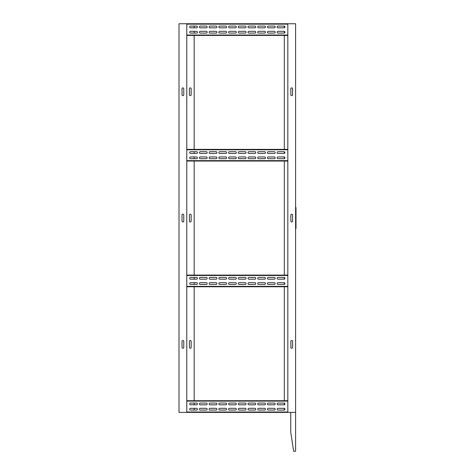 <?xml version="1.0" encoding="UTF-8"?>
<svg xmlns="http://www.w3.org/2000/svg" width="475" height="475" viewBox="0 0 475 475"><rect width="100%" height="100%" fill="white"/><g stroke="black" fill="none" stroke-linecap="round" stroke-linejoin="round"><path stroke-width="0.71" d="M290.742 432.208L290.742 412.389L295.598 412.389L179.01 412.389L179.01 23.75L295.598 23.75L295.598 451.25L293.657 451.25L290.742 432.208M236.336 409.183A0.873 0.873 0 0 1 235.458 410.056A0.873 0.873 0 0 0 236.336 409.183A0.873 0.873 0 0 0 235.458 408.304A0.873 0.873 0 0 1 236.336 409.183M246.05 409.183A0.873 0.873 0 0 1 245.177 410.056A0.873 0.873 0 0 0 246.05 409.183A0.873 0.873 0 0 0 245.177 408.304A0.873 0.873 0 0 1 246.05 409.183M246.05 403.934A0.873 0.873 0 0 1 245.177 404.807A0.873 0.873 0 0 0 246.05 403.934A0.873 0.873 0 0 0 245.177 403.061A0.873 0.873 0 0 1 246.05 403.934M236.336 403.934A0.873 0.873 0 0 1 235.458 404.807A0.873 0.873 0 0 0 236.336 403.934A0.873 0.873 0 0 0 235.458 403.061A0.873 0.873 0 0 1 236.336 403.934M275.197 409.183A0.873 0.873 0 0 1 274.324 410.056A0.873 0.873 0 0 0 275.197 409.183A0.873 0.873 0 0 0 274.324 408.304A0.873 0.873 0 0 1 275.197 409.183M284.329 410.002L284.329 408.358A0.873 0.873 0 0 0 284.038 408.304A0.873 0.873 0 0 1 284.911 409.183A0.873 0.873 0 0 1 284.038 410.056L278.017 410.056A0.873 0.873 0 0 1 277.139 409.183A0.873 0.873 0 0 1 278.017 408.304A0.873 0.873 0 0 0 277.139 409.183A0.873 0.873 0 0 0 278.017 410.056M284.329 404.759L284.329 403.109A0.873 0.873 0 0 0 284.038 403.061A0.873 0.873 0 0 1 284.911 403.934A0.873 0.873 0 0 1 284.038 404.807L278.017 404.807A0.873 0.873 0 0 1 277.139 403.934A0.873 0.873 0 0 1 278.017 403.061A0.873 0.873 0 0 0 277.139 403.934A0.873 0.873 0 0 0 278.017 404.807M275.197 403.934A0.873 0.873 0 0 1 274.324 404.807A0.873 0.873 0 0 0 275.197 403.934A0.873 0.873 0 0 0 274.324 403.061A0.873 0.873 0 0 1 275.197 403.934M265.483 409.183A0.873 0.873 0 0 1 264.605 410.056A0.873 0.873 0 0 0 265.483 409.183A0.873 0.873 0 0 0 264.605 408.304A0.873 0.873 0 0 1 265.483 409.183M265.483 403.934A0.873 0.873 0 0 1 264.605 404.807A0.873 0.873 0 0 0 265.483 403.934A0.873 0.873 0 0 0 264.605 403.061A0.873 0.873 0 0 1 265.483 403.934M255.764 409.183A0.873 0.873 0 0 1 254.891 410.056A0.873 0.873 0 0 0 255.764 409.183A0.873 0.873 0 0 0 254.891 408.304A0.873 0.873 0 0 1 255.764 409.183M255.764 403.934A0.873 0.873 0 0 1 254.891 404.807A0.873 0.873 0 0 0 255.764 403.934A0.873 0.873 0 0 0 254.891 403.061A0.873 0.873 0 0 1 255.764 403.934M226.617 409.183A0.873 0.873 0 0 1 225.744 410.056A0.873 0.873 0 0 0 226.617 409.183A0.873 0.873 0 0 0 225.744 408.304A0.873 0.873 0 0 1 226.617 409.183M226.617 403.934A0.873 0.873 0 0 1 225.744 404.807A0.873 0.873 0 0 0 226.617 403.934A0.873 0.873 0 0 0 225.744 403.061A0.873 0.873 0 0 1 226.617 403.934M216.903 409.183A0.873 0.873 0 0 1 216.03 410.056A0.873 0.873 0 0 0 216.903 409.183A0.873 0.873 0 0 0 216.03 408.304A0.873 0.873 0 0 1 216.903 409.183M216.903 403.934A0.873 0.873 0 0 1 216.03 404.807A0.873 0.873 0 0 0 216.903 403.934A0.873 0.873 0 0 0 216.03 403.061A0.873 0.873 0 0 1 216.903 403.934M207.189 409.183A0.873 0.873 0 0 1 206.31 410.056A0.873 0.873 0 0 0 207.189 409.183A0.873 0.873 0 0 0 206.31 408.304A0.873 0.873 0 0 1 207.189 409.183M207.189 403.934A0.873 0.873 0 0 1 206.31 404.807A0.873 0.873 0 0 0 207.189 403.934A0.873 0.873 0 0 0 206.31 403.061A0.873 0.873 0 0 1 207.189 403.934M197.469 409.183A0.873 0.873 0 0 1 196.597 410.056A0.873 0.873 0 0 0 197.469 409.183A0.873 0.873 0 0 0 196.597 408.304A0.873 0.873 0 0 1 197.469 409.183M197.469 403.934A0.873 0.873 0 0 1 196.597 404.807A0.873 0.873 0 0 0 197.469 403.934A0.873 0.873 0 0 0 196.597 403.061A0.873 0.873 0 0 1 197.469 403.934M236.336 283.551A0.873 0.873 0 0 1 235.458 284.43A0.873 0.873 0 0 0 236.336 283.551A0.873 0.873 0 0 0 235.458 282.678A0.873 0.873 0 0 1 236.336 283.551M246.05 283.551A0.873 0.873 0 0 1 245.177 284.43A0.873 0.873 0 0 0 246.05 283.551A0.873 0.873 0 0 0 245.177 282.678A0.873 0.873 0 0 1 246.05 283.551M246.05 278.308A0.873 0.873 0 0 1 245.177 279.181A0.873 0.873 0 0 0 246.05 278.308A0.873 0.873 0 0 0 245.177 277.43A0.873 0.873 0 0 1 246.05 278.308M236.336 278.308A0.873 0.873 0 0 1 235.458 279.181A0.873 0.873 0 0 0 236.336 278.308A0.873 0.873 0 0 0 235.458 277.43A0.873 0.873 0 0 1 236.336 278.308M275.197 283.551A0.873 0.873 0 0 1 274.324 284.43A0.873 0.873 0 0 0 275.197 283.551A0.873 0.873 0 0 0 274.324 282.678A0.873 0.873 0 0 1 275.197 283.551M284.329 284.377L284.329 282.732A0.873 0.873 0 0 0 284.038 282.678A0.873 0.873 0 0 1 284.911 283.551A0.873 0.873 0 0 1 284.038 284.43L278.017 284.43A0.873 0.873 0 0 1 277.139 283.551A0.873 0.873 0 0 1 278.017 282.678A0.873 0.873 0 0 0 277.139 283.551A0.873 0.873 0 0 0 278.017 284.43M284.911 278.308A0.873 0.873 0 0 1 284.038 279.181A0.873 0.873 0 0 0 284.329 279.134L284.329 277.483A0.873 0.873 0 0 0 284.038 277.43A0.873 0.873 0 0 1 284.911 278.308M275.197 278.308A0.873 0.873 0 0 1 274.324 279.181A0.873 0.873 0 0 0 275.197 278.308A0.873 0.873 0 0 0 274.324 277.43A0.873 0.873 0 0 1 275.197 278.308M265.483 283.551A0.873 0.873 0 0 1 264.605 284.43A0.873 0.873 0 0 0 265.483 283.551A0.873 0.873 0 0 0 264.605 282.678A0.873 0.873 0 0 1 265.483 283.551M265.483 278.308A0.873 0.873 0 0 1 264.605 279.181A0.873 0.873 0 0 0 265.483 278.308A0.873 0.873 0 0 0 264.605 277.43A0.873 0.873 0 0 1 265.483 278.308M255.764 283.551A0.873 0.873 0 0 1 254.891 284.43A0.873 0.873 0 0 0 255.764 283.551A0.873 0.873 0 0 0 254.891 282.678A0.873 0.873 0 0 1 255.764 283.551M255.764 278.308A0.873 0.873 0 0 1 254.891 279.181A0.873 0.873 0 0 0 255.764 278.308A0.873 0.873 0 0 0 254.891 277.43A0.873 0.873 0 0 1 255.764 278.308M226.617 283.551A0.873 0.873 0 0 1 225.744 284.43A0.873 0.873 0 0 0 226.617 283.551A0.873 0.873 0 0 0 225.744 282.678A0.873 0.873 0 0 1 226.617 283.551M226.617 278.308A0.873 0.873 0 0 1 225.744 279.181A0.873 0.873 0 0 0 226.617 278.308A0.873 0.873 0 0 0 225.744 277.43A0.873 0.873 0 0 1 226.617 278.308M216.903 283.551A0.873 0.873 0 0 1 216.03 284.43A0.873 0.873 0 0 0 216.903 283.551A0.873 0.873 0 0 0 216.03 282.678A0.873 0.873 0 0 1 216.903 283.551M216.903 278.308A0.873 0.873 0 0 1 216.03 279.181A0.873 0.873 0 0 0 216.903 278.308A0.873 0.873 0 0 0 216.03 277.43A0.873 0.873 0 0 1 216.903 278.308M207.189 283.551A0.873 0.873 0 0 1 206.31 284.43A0.873 0.873 0 0 0 207.189 283.551A0.873 0.873 0 0 0 206.31 282.678A0.873 0.873 0 0 1 207.189 283.551M207.189 278.308A0.873 0.873 0 0 1 206.31 279.181A0.873 0.873 0 0 0 207.189 278.308A0.873 0.873 0 0 0 206.31 277.43A0.873 0.873 0 0 1 207.189 278.308M197.469 283.551A0.873 0.873 0 0 1 196.597 284.43A0.873 0.873 0 0 0 197.469 283.551A0.873 0.873 0 0 0 196.597 282.678A0.873 0.873 0 0 1 197.469 283.551M197.469 278.308A0.873 0.873 0 0 1 196.597 279.181A0.873 0.873 0 0 0 197.469 278.308A0.873 0.873 0 0 0 196.597 277.43A0.873 0.873 0 0 1 197.469 278.308M238.278 152.582A0.873 0.873 0 0 1 239.151 151.709A0.873 0.873 0 0 0 238.278 152.582A0.873 0.873 0 0 0 239.151 153.455A0.873 0.873 0 0 1 238.278 152.582M228.564 152.582A0.873 0.873 0 0 1 229.437 151.709A0.873 0.873 0 0 0 228.564 152.582A0.873 0.873 0 0 0 229.437 153.455A0.873 0.873 0 0 1 228.564 152.582M228.564 157.831A0.873 0.873 0 0 1 229.437 156.958A0.873 0.873 0 0 0 228.564 157.831A0.873 0.873 0 0 0 229.437 158.703A0.873 0.873 0 0 1 228.564 157.831M238.278 157.831A0.873 0.873 0 0 1 239.151 156.958A0.873 0.873 0 0 0 238.278 157.831A0.873 0.873 0 0 0 239.151 158.703A0.873 0.873 0 0 1 238.278 157.831M199.411 152.582A0.873 0.873 0 0 1 200.29 151.709A0.873 0.873 0 0 0 199.411 152.582A0.873 0.873 0 0 0 200.29 153.455A0.873 0.873 0 0 1 199.411 152.582M196.597 153.455L190.57 153.455A0.873 0.873 0 0 1 189.697 152.582A0.873 0.873 0 0 1 190.57 151.709L196.597 151.709A0.873 0.873 0 0 1 197.469 152.582A0.873 0.873 0 0 1 196.597 153.455A0.873 0.873 0 0 0 197.469 152.582A0.873 0.873 0 0 0 196.597 151.709M196.597 158.703L190.57 158.703A0.873 0.873 0 0 1 189.697 157.831A0.873 0.873 0 0 1 190.57 156.958L196.597 156.958A0.873 0.873 0 0 1 197.469 157.831A0.873 0.873 0 0 1 196.597 158.703A0.873 0.873 0 0 0 197.469 157.831A0.873 0.873 0 0 0 196.597 156.958M199.411 157.831A0.873 0.873 0 0 1 200.29 156.958A0.873 0.873 0 0 0 199.411 157.831A0.873 0.873 0 0 0 200.29 158.703A0.873 0.873 0 0 1 199.411 157.831M209.131 152.582A0.873 0.873 0 0 1 210.003 151.709A0.873 0.873 0 0 0 209.131 152.582A0.873 0.873 0 0 0 210.003 153.455A0.873 0.873 0 0 1 209.131 152.582M209.131 157.831A0.873 0.873 0 0 1 210.003 156.958A0.873 0.873 0 0 0 209.131 157.831A0.873 0.873 0 0 0 210.003 158.703A0.873 0.873 0 0 1 209.131 157.831M218.844 152.582A0.873 0.873 0 0 1 219.717 151.709A0.873 0.873 0 0 0 218.844 152.582A0.873 0.873 0 0 0 219.717 153.455A0.873 0.873 0 0 1 218.844 152.582M218.844 157.831A0.873 0.873 0 0 1 219.717 156.958A0.873 0.873 0 0 0 218.844 157.831A0.873 0.873 0 0 0 219.717 158.703A0.873 0.873 0 0 1 218.844 157.831M247.992 152.582A0.873 0.873 0 0 1 248.87 151.709A0.873 0.873 0 0 0 247.992 152.582A0.873 0.873 0 0 0 248.87 153.455A0.873 0.873 0 0 1 247.992 152.582M247.992 157.831A0.873 0.873 0 0 1 248.87 156.958A0.873 0.873 0 0 0 247.992 157.831A0.873 0.873 0 0 0 248.87 158.703A0.873 0.873 0 0 1 247.992 157.831M257.711 152.582A0.873 0.873 0 0 1 258.584 151.709A0.873 0.873 0 0 0 257.711 152.582A0.873 0.873 0 0 0 258.584 153.455A0.873 0.873 0 0 1 257.711 152.582M257.711 157.831A0.873 0.873 0 0 1 258.584 156.958A0.873 0.873 0 0 0 257.711 157.831A0.873 0.873 0 0 0 258.584 158.703A0.873 0.873 0 0 1 257.711 157.831M267.425 152.582A0.873 0.873 0 0 1 268.298 151.709A0.873 0.873 0 0 0 267.425 152.582A0.873 0.873 0 0 0 268.298 153.455A0.873 0.873 0 0 1 267.425 152.582M267.425 157.831A0.873 0.873 0 0 1 268.298 156.958A0.873 0.873 0 0 0 267.425 157.831A0.873 0.873 0 0 0 268.298 158.703A0.873 0.873 0 0 1 267.425 157.831M277.139 152.582A0.873 0.873 0 0 1 278.017 151.709A0.873 0.873 0 0 0 277.139 152.582A0.873 0.873 0 0 0 278.017 153.455A0.873 0.873 0 0 1 277.139 152.582M277.139 157.831A0.873 0.873 0 0 1 278.017 156.958A0.873 0.873 0 0 0 277.139 157.831A0.873 0.873 0 0 0 278.017 158.703A0.873 0.873 0 0 1 277.139 157.831M238.278 26.956A0.873 0.873 0 0 1 239.151 26.083A0.873 0.873 0 0 0 238.278 26.956A0.873 0.873 0 0 0 239.151 27.829A0.873 0.873 0 0 1 238.278 26.956M228.564 26.956A0.873 0.873 0 0 1 229.437 26.083A0.873 0.873 0 0 0 228.564 26.956A0.873 0.873 0 0 0 229.437 27.829A0.873 0.873 0 0 1 228.564 26.956M228.564 32.205A0.873 0.873 0 0 1 229.437 31.326A0.873 0.873 0 0 0 228.564 32.205A0.873 0.873 0 0 0 229.437 33.078A0.873 0.873 0 0 1 228.564 32.205M238.278 32.205A0.873 0.873 0 0 1 239.151 31.326A0.873 0.873 0 0 0 238.278 32.205A0.873 0.873 0 0 0 239.151 33.078A0.873 0.873 0 0 1 238.278 32.205M199.411 26.956A0.873 0.873 0 0 1 200.29 26.083A0.873 0.873 0 0 0 199.411 26.956A0.873 0.873 0 0 0 200.29 27.829A0.873 0.873 0 0 1 199.411 26.956M196.597 27.829L190.57 27.829A0.873 0.873 0 0 1 189.697 26.956A0.873 0.873 0 0 1 190.57 26.083L196.597 26.083A0.873 0.873 0 0 1 197.469 26.956A0.873 0.873 0 0 1 196.597 27.829A0.873 0.873 0 0 0 197.469 26.956A0.873 0.873 0 0 0 196.597 26.083M196.597 33.078L190.57 33.078A0.873 0.873 0 0 1 189.697 32.205A0.873 0.873 0 0 1 190.57 31.326L196.597 31.326A0.873 0.873 0 0 1 197.469 32.205A0.873 0.873 0 0 1 196.597 33.078A0.873 0.873 0 0 0 197.469 32.205A0.873 0.873 0 0 0 196.597 31.326M199.411 32.205A0.873 0.873 0 0 1 200.29 31.326A0.873 0.873 0 0 0 199.411 32.205A0.873 0.873 0 0 0 200.29 33.078A0.873 0.873 0 0 1 199.411 32.205M209.131 26.956A0.873 0.873 0 0 1 210.003 26.083A0.873 0.873 0 0 0 209.131 26.956A0.873 0.873 0 0 0 210.003 27.829A0.873 0.873 0 0 1 209.131 26.956M209.131 32.205A0.873 0.873 0 0 1 210.003 31.326A0.873 0.873 0 0 0 209.131 32.205A0.873 0.873 0 0 0 210.003 33.078A0.873 0.873 0 0 1 209.131 32.205M218.844 26.956A0.873 0.873 0 0 1 219.717 26.083A0.873 0.873 0 0 0 218.844 26.956A0.873 0.873 0 0 0 219.717 27.829A0.873 0.873 0 0 1 218.844 26.956M218.844 32.205A0.873 0.873 0 0 1 219.717 31.326A0.873 0.873 0 0 0 218.844 32.205A0.873 0.873 0 0 0 219.717 33.078A0.873 0.873 0 0 1 218.844 32.205M247.992 26.956A0.873 0.873 0 0 1 248.87 26.083A0.873 0.873 0 0 0 247.992 26.956A0.873 0.873 0 0 0 248.87 27.829A0.873 0.873 0 0 1 247.992 26.956M247.992 32.205A0.873 0.873 0 0 1 248.87 31.326A0.873 0.873 0 0 0 247.992 32.205A0.873 0.873 0 0 0 248.87 33.078A0.873 0.873 0 0 1 247.992 32.205M257.711 26.956A0.873 0.873 0 0 1 258.584 26.083A0.873 0.873 0 0 0 257.711 26.956A0.873 0.873 0 0 0 258.584 27.829A0.873 0.873 0 0 1 257.711 26.956M257.711 32.205A0.873 0.873 0 0 1 258.584 31.326A0.873 0.873 0 0 0 257.711 32.205A0.873 0.873 0 0 0 258.584 33.078A0.873 0.873 0 0 1 257.711 32.205M267.425 26.956A0.873 0.873 0 0 1 268.298 26.083A0.873 0.873 0 0 0 267.425 26.956A0.873 0.873 0 0 0 268.298 27.829A0.873 0.873 0 0 1 267.425 26.956M267.425 32.205A0.873 0.873 0 0 1 268.298 31.326A0.873 0.873 0 0 0 267.425 32.205A0.873 0.873 0 0 0 268.298 33.078A0.873 0.873 0 0 1 267.425 32.205M277.139 26.956A0.873 0.873 0 0 1 278.017 26.083A0.873 0.873 0 0 0 277.139 26.956A0.873 0.873 0 0 0 278.017 27.829A0.873 0.873 0 0 1 277.139 26.956M277.139 32.205A0.873 0.873 0 0 1 278.017 31.326A0.873 0.873 0 0 0 277.139 32.205A0.873 0.873 0 0 0 278.017 33.078A0.873 0.873 0 0 1 277.139 32.205M238.278 409.183A0.873 0.873 0 0 0 239.151 410.056A0.873 0.873 0 0 1 238.278 409.183A0.873 0.873 0 0 1 239.151 408.304A0.873 0.873 0 0 0 238.278 409.183M228.564 409.183A0.873 0.873 0 0 0 229.437 410.056A0.873 0.873 0 0 1 228.564 409.183A0.873 0.873 0 0 1 229.437 408.304A0.873 0.873 0 0 0 228.564 409.183M228.564 403.934A0.873 0.873 0 0 0 229.437 404.807A0.873 0.873 0 0 1 228.564 403.934A0.873 0.873 0 0 1 229.437 403.061A0.873 0.873 0 0 0 228.564 403.934M238.278 403.934A0.873 0.873 0 0 0 239.151 404.807A0.873 0.873 0 0 1 238.278 403.934A0.873 0.873 0 0 1 239.151 403.061A0.873 0.873 0 0 0 238.278 403.934M199.411 409.183A0.873 0.873 0 0 0 200.29 410.056A0.873 0.873 0 0 1 199.411 409.183A0.873 0.873 0 0 1 200.29 408.304A0.873 0.873 0 0 0 199.411 409.183M199.411 403.934A0.873 0.873 0 0 0 200.29 404.807A0.873 0.873 0 0 1 199.411 403.934A0.873 0.873 0 0 1 200.29 403.061A0.873 0.873 0 0 0 199.411 403.934M209.131 409.183A0.873 0.873 0 0 0 210.003 410.056A0.873 0.873 0 0 1 209.131 409.183A0.873 0.873 0 0 1 210.003 408.304A0.873 0.873 0 0 0 209.131 409.183M209.131 403.934A0.873 0.873 0 0 0 210.003 404.807A0.873 0.873 0 0 1 209.131 403.934A0.873 0.873 0 0 1 210.003 403.061A0.873 0.873 0 0 0 209.131 403.934M218.844 409.183A0.873 0.873 0 0 0 219.717 410.056A0.873 0.873 0 0 1 218.844 409.183A0.873 0.873 0 0 1 219.717 408.304A0.873 0.873 0 0 0 218.844 409.183M218.844 403.934A0.873 0.873 0 0 0 219.717 404.807A0.873 0.873 0 0 1 218.844 403.934A0.873 0.873 0 0 1 219.717 403.061A0.873 0.873 0 0 0 218.844 403.934M247.992 409.183A0.873 0.873 0 0 0 248.87 410.056A0.873 0.873 0 0 1 247.992 409.183A0.873 0.873 0 0 1 248.87 408.304A0.873 0.873 0 0 0 247.992 409.183M247.992 403.934A0.873 0.873 0 0 0 248.87 404.807A0.873 0.873 0 0 1 247.992 403.934A0.873 0.873 0 0 1 248.87 403.061A0.873 0.873 0 0 0 247.992 403.934M257.711 409.183A0.873 0.873 0 0 0 258.584 410.056A0.873 0.873 0 0 1 257.711 409.183A0.873 0.873 0 0 1 258.584 408.304A0.873 0.873 0 0 0 257.711 409.183M257.711 403.934A0.873 0.873 0 0 0 258.584 404.807A0.873 0.873 0 0 1 257.711 403.934A0.873 0.873 0 0 1 258.584 403.061A0.873 0.873 0 0 0 257.711 403.934M267.425 409.183A0.873 0.873 0 0 0 268.298 410.056A0.873 0.873 0 0 1 267.425 409.183A0.873 0.873 0 0 1 268.298 408.304A0.873 0.873 0 0 0 267.425 409.183M267.425 403.934A0.873 0.873 0 0 0 268.298 404.807A0.873 0.873 0 0 1 267.425 403.934A0.873 0.873 0 0 1 268.298 403.061A0.873 0.873 0 0 0 267.425 403.934M238.278 283.551A0.873 0.873 0 0 0 239.151 284.43A0.873 0.873 0 0 1 238.278 283.551A0.873 0.873 0 0 1 239.151 282.678A0.873 0.873 0 0 0 238.278 283.551M228.564 283.551A0.873 0.873 0 0 0 229.437 284.43A0.873 0.873 0 0 1 228.564 283.551A0.873 0.873 0 0 1 229.437 282.678A0.873 0.873 0 0 0 228.564 283.551M228.564 278.308A0.873 0.873 0 0 0 229.437 279.181A0.873 0.873 0 0 1 228.564 278.308A0.873 0.873 0 0 1 229.437 277.43A0.873 0.873 0 0 0 228.564 278.308M238.278 278.308A0.873 0.873 0 0 0 239.151 279.181A0.873 0.873 0 0 1 238.278 278.308A0.873 0.873 0 0 1 239.151 277.43A0.873 0.873 0 0 0 238.278 278.308M199.411 283.551A0.873 0.873 0 0 0 200.29 284.43A0.873 0.873 0 0 1 199.411 283.551A0.873 0.873 0 0 1 200.29 282.678A0.873 0.873 0 0 0 199.411 283.551M199.411 278.308A0.873 0.873 0 0 0 200.29 279.181A0.873 0.873 0 0 1 199.411 278.308A0.873 0.873 0 0 1 200.29 277.43A0.873 0.873 0 0 0 199.411 278.308M209.131 283.551A0.873 0.873 0 0 0 210.003 284.43A0.873 0.873 0 0 1 209.131 283.551A0.873 0.873 0 0 1 210.003 282.678A0.873 0.873 0 0 0 209.131 283.551M209.131 278.308A0.873 0.873 0 0 0 210.003 279.181A0.873 0.873 0 0 1 209.131 278.308A0.873 0.873 0 0 1 210.003 277.43A0.873 0.873 0 0 0 209.131 278.308M218.844 283.551A0.873 0.873 0 0 0 219.717 284.43A0.873 0.873 0 0 1 218.844 283.551A0.873 0.873 0 0 1 219.717 282.678A0.873 0.873 0 0 0 218.844 283.551M218.844 278.308A0.873 0.873 0 0 0 219.717 279.181A0.873 0.873 0 0 1 218.844 278.308A0.873 0.873 0 0 1 219.717 277.43A0.873 0.873 0 0 0 218.844 278.308M247.992 283.551A0.873 0.873 0 0 0 248.87 284.43A0.873 0.873 0 0 1 247.992 283.551A0.873 0.873 0 0 1 248.87 282.678A0.873 0.873 0 0 0 247.992 283.551M247.992 278.308A0.873 0.873 0 0 0 248.87 279.181A0.873 0.873 0 0 1 247.992 278.308A0.873 0.873 0 0 1 248.87 277.43A0.873 0.873 0 0 0 247.992 278.308M257.711 283.551A0.873 0.873 0 0 0 258.584 284.43A0.873 0.873 0 0 1 257.711 283.551A0.873 0.873 0 0 1 258.584 282.678A0.873 0.873 0 0 0 257.711 283.551M257.711 278.308A0.873 0.873 0 0 0 258.584 279.181A0.873 0.873 0 0 1 257.711 278.308A0.873 0.873 0 0 1 258.584 277.43A0.873 0.873 0 0 0 257.711 278.308M267.425 283.551A0.873 0.873 0 0 0 268.298 284.43A0.873 0.873 0 0 1 267.425 283.551A0.873 0.873 0 0 1 268.298 282.678A0.873 0.873 0 0 0 267.425 283.551M267.425 278.308A0.873 0.873 0 0 0 268.298 279.181A0.873 0.873 0 0 1 267.425 278.308A0.873 0.873 0 0 1 268.298 277.43A0.873 0.873 0 0 0 267.425 278.308M277.139 278.308A0.873 0.873 0 0 0 278.017 279.181A0.873 0.873 0 0 1 277.139 278.308A0.873 0.873 0 0 1 278.017 277.43A0.873 0.873 0 0 0 277.139 278.308M236.336 152.582A0.873 0.873 0 0 0 235.458 151.709A0.873 0.873 0 0 1 236.336 152.582A0.873 0.873 0 0 1 235.458 153.455A0.873 0.873 0 0 0 236.336 152.582M246.05 152.582A0.873 0.873 0 0 0 245.177 151.709A0.873 0.873 0 0 1 246.05 152.582A0.873 0.873 0 0 1 245.177 153.455A0.873 0.873 0 0 0 246.05 152.582M246.05 157.831A0.873 0.873 0 0 0 245.177 156.958A0.873 0.873 0 0 1 246.05 157.831A0.873 0.873 0 0 1 245.177 158.703A0.873 0.873 0 0 0 246.05 157.831M236.336 157.831A0.873 0.873 0 0 0 235.458 156.958A0.873 0.873 0 0 1 236.336 157.831A0.873 0.873 0 0 1 235.458 158.703A0.873 0.873 0 0 0 236.336 157.831M275.197 152.582A0.873 0.873 0 0 0 274.324 151.709A0.873 0.873 0 0 1 275.197 152.582A0.873 0.873 0 0 1 274.324 153.455A0.873 0.873 0 0 0 275.197 152.582M284.329 151.757A0.873 0.873 0 0 0 284.038 151.709A0.873 0.873 0 0 1 284.911 152.582A0.873 0.873 0 0 1 284.038 153.455A0.873 0.873 0 0 0 284.329 153.407L284.329 151.757M284.329 157.005A0.873 0.873 0 0 0 284.038 156.958A0.873 0.873 0 0 1 284.911 157.831A0.873 0.873 0 0 1 284.038 158.703A0.873 0.873 0 0 0 284.329 158.656L284.329 157.005M275.197 157.831A0.873 0.873 0 0 0 274.324 156.958A0.873 0.873 0 0 1 275.197 157.831A0.873 0.873 0 0 1 274.324 158.703A0.873 0.873 0 0 0 275.197 157.831M265.483 152.582A0.873 0.873 0 0 0 264.605 151.709A0.873 0.873 0 0 1 265.483 152.582A0.873 0.873 0 0 1 264.605 153.455A0.873 0.873 0 0 0 265.483 152.582M265.483 157.831A0.873 0.873 0 0 0 264.605 156.958A0.873 0.873 0 0 1 265.483 157.831A0.873 0.873 0 0 1 264.605 158.703A0.873 0.873 0 0 0 265.483 157.831M255.764 152.582A0.873 0.873 0 0 0 254.891 151.709A0.873 0.873 0 0 1 255.764 152.582A0.873 0.873 0 0 1 254.891 153.455A0.873 0.873 0 0 0 255.764 152.582M255.764 157.831A0.873 0.873 0 0 0 254.891 156.958A0.873 0.873 0 0 1 255.764 157.831A0.873 0.873 0 0 1 254.891 158.703A0.873 0.873 0 0 0 255.764 157.831M226.617 152.582A0.873 0.873 0 0 0 225.744 151.709A0.873 0.873 0 0 1 226.617 152.582A0.873 0.873 0 0 1 225.744 153.455A0.873 0.873 0 0 0 226.617 152.582M226.617 157.831A0.873 0.873 0 0 0 225.744 156.958A0.873 0.873 0 0 1 226.617 157.831A0.873 0.873 0 0 1 225.744 158.703A0.873 0.873 0 0 0 226.617 157.831M216.903 152.582A0.873 0.873 0 0 0 216.03 151.709A0.873 0.873 0 0 1 216.903 152.582A0.873 0.873 0 0 1 216.03 153.455A0.873 0.873 0 0 0 216.903 152.582M216.903 157.831A0.873 0.873 0 0 0 216.03 156.958A0.873 0.873 0 0 1 216.903 157.831A0.873 0.873 0 0 1 216.03 158.703A0.873 0.873 0 0 0 216.903 157.831M207.189 152.582A0.873 0.873 0 0 0 206.31 151.709A0.873 0.873 0 0 1 207.189 152.582A0.873 0.873 0 0 1 206.31 153.455A0.873 0.873 0 0 0 207.189 152.582M207.189 157.831A0.873 0.873 0 0 0 206.31 156.958A0.873 0.873 0 0 1 207.189 157.831A0.873 0.873 0 0 1 206.31 158.703A0.873 0.873 0 0 0 207.189 157.831M236.336 26.956A0.873 0.873 0 0 0 235.458 26.083A0.873 0.873 0 0 1 236.336 26.956A0.873 0.873 0 0 1 235.458 27.829A0.873 0.873 0 0 0 236.336 26.956M246.05 26.956A0.873 0.873 0 0 0 245.177 26.083A0.873 0.873 0 0 1 246.05 26.956A0.873 0.873 0 0 1 245.177 27.829A0.873 0.873 0 0 0 246.05 26.956M246.05 32.205A0.873 0.873 0 0 0 245.177 31.326A0.873 0.873 0 0 1 246.05 32.205A0.873 0.873 0 0 1 245.177 33.078A0.873 0.873 0 0 0 246.05 32.205M236.336 32.205A0.873 0.873 0 0 0 235.458 31.326A0.873 0.873 0 0 1 236.336 32.205A0.873 0.873 0 0 1 235.458 33.078A0.873 0.873 0 0 0 236.336 32.205M275.197 26.956A0.873 0.873 0 0 0 274.324 26.083A0.873 0.873 0 0 1 275.197 26.956A0.873 0.873 0 0 1 274.324 27.829A0.873 0.873 0 0 0 275.197 26.956M284.329 27.782L284.329 26.131A0.873 0.873 0 0 0 284.038 26.083A0.873 0.873 0 0 1 284.911 26.956A0.873 0.873 0 0 1 284.038 27.829L278.017 27.829M284.329 31.38A0.873 0.873 0 0 0 284.038 31.326A0.873 0.873 0 0 1 284.911 32.205A0.873 0.873 0 0 1 284.038 33.078A0.873 0.873 0 0 0 284.329 33.024L284.329 31.38M275.197 32.205A0.873 0.873 0 0 0 274.324 31.326A0.873 0.873 0 0 1 275.197 32.205A0.873 0.873 0 0 1 274.324 33.078A0.873 0.873 0 0 0 275.197 32.205M265.483 26.956A0.873 0.873 0 0 0 264.605 26.083A0.873 0.873 0 0 1 265.483 26.956A0.873 0.873 0 0 1 264.605 27.829A0.873 0.873 0 0 0 265.483 26.956M265.483 32.205A0.873 0.873 0 0 0 264.605 31.326A0.873 0.873 0 0 1 265.483 32.205A0.873 0.873 0 0 1 264.605 33.078A0.873 0.873 0 0 0 265.483 32.205M255.764 26.956A0.873 0.873 0 0 0 254.891 26.083A0.873 0.873 0 0 1 255.764 26.956A0.873 0.873 0 0 1 254.891 27.829A0.873 0.873 0 0 0 255.764 26.956M255.764 32.205A0.873 0.873 0 0 0 254.891 31.326A0.873 0.873 0 0 1 255.764 32.205A0.873 0.873 0 0 1 254.891 33.078A0.873 0.873 0 0 0 255.764 32.205M226.617 26.956A0.873 0.873 0 0 0 225.744 26.083A0.873 0.873 0 0 1 226.617 26.956A0.873 0.873 0 0 1 225.744 27.829A0.873 0.873 0 0 0 226.617 26.956M226.617 32.205A0.873 0.873 0 0 0 225.744 31.326A0.873 0.873 0 0 1 226.617 32.205A0.873 0.873 0 0 1 225.744 33.078A0.873 0.873 0 0 0 226.617 32.205M216.903 26.956A0.873 0.873 0 0 0 216.03 26.083A0.873 0.873 0 0 1 216.903 26.956A0.873 0.873 0 0 1 216.03 27.829A0.873 0.873 0 0 0 216.903 26.956M216.903 32.205A0.873 0.873 0 0 0 216.03 31.326A0.873 0.873 0 0 1 216.903 32.205A0.873 0.873 0 0 1 216.03 33.078A0.873 0.873 0 0 0 216.903 32.205M207.189 26.956A0.873 0.873 0 0 0 206.31 26.083A0.873 0.873 0 0 1 207.189 26.956A0.873 0.873 0 0 1 206.31 27.829A0.873 0.873 0 0 0 207.189 26.956M207.189 32.205A0.873 0.873 0 0 0 206.31 31.326A0.873 0.873 0 0 1 207.189 32.205A0.873 0.873 0 0 1 206.31 33.078A0.873 0.873 0 0 0 207.189 32.205M291.715 214.183A0.873 0.873 0 0 0 290.842 215.056L290.842 221.083A0.873 0.873 0 0 0 291.715 221.956A0.873 0.873 0 0 0 292.588 221.083L292.588 215.056A0.873 0.873 0 0 0 291.715 214.183M291.715 340.486A0.873 0.873 0 0 0 290.842 341.365L290.842 347.385A0.873 0.873 0 0 0 291.715 348.264A0.873 0.873 0 0 0 292.588 347.385L292.588 341.365A0.873 0.873 0 0 0 291.715 340.486M291.715 87.875A0.873 0.873 0 0 0 290.842 88.748L290.842 94.774A0.873 0.873 0 0 0 291.715 95.647A0.873 0.873 0 0 0 292.588 94.774L292.588 88.748A0.873 0.873 0 0 0 291.715 87.875M182.02 341.365L182.02 347.385A0.873 0.873 0 0 0 182.899 348.264A0.873 0.873 0 0 0 183.772 347.385L183.772 341.365A0.873 0.873 0 0 0 182.899 340.486A0.873 0.873 0 0 0 182.02 341.365A0.873 0.873 0 0 1 182.899 340.486A0.873 0.873 0 0 1 183.772 341.365M182.02 88.748L182.02 94.774A0.873 0.873 0 0 0 182.899 95.647A0.873 0.873 0 0 0 183.772 94.774L183.772 88.748A0.873 0.873 0 0 0 182.899 87.875A0.873 0.873 0 0 0 182.02 88.748A0.873 0.873 0 0 1 182.899 87.875A0.873 0.873 0 0 1 183.772 88.748M182.02 215.056L182.02 221.083A0.873 0.873 0 0 0 182.899 221.956A0.873 0.873 0 0 0 183.772 221.083L183.772 215.056A0.873 0.873 0 0 0 182.899 214.183A0.873 0.873 0 0 0 182.02 215.056A0.873 0.873 0 0 1 182.899 214.183A0.873 0.873 0 0 1 183.772 215.056M287.826 411.997L287.826 401.114L186.782 401.114L186.782 411.997L287.826 411.997M283.943 401.114L283.943 400.728L287.826 400.728L287.826 286.757L186.782 286.757L186.782 400.728L190.671 400.728L190.671 401.114M287.826 160.645L287.826 149.768L186.782 149.768L186.782 160.645L287.826 160.645M190.671 160.645L190.671 161.037L186.782 161.037L186.782 275.102L190.671 275.102L190.671 275.488L186.782 275.488L186.782 286.372L287.826 286.372L287.826 275.488L283.943 275.488L283.943 275.102L287.826 275.102L287.826 161.037L283.943 161.037L283.943 160.645M287.826 35.019L287.826 24.136L186.782 24.136L186.782 35.019L287.826 35.019M190.671 35.019L190.671 35.411L186.782 35.411L186.782 149.376L287.826 149.376L287.826 35.411L283.943 35.411L283.943 35.019M284.329 400.728L284.329 286.757M284.329 275.102L284.329 161.037M284.329 149.376L284.329 35.411M191.158 221.083A0.873 0.873 0 0 1 190.279 221.956A0.873 0.873 0 0 1 189.406 221.083A0.873 0.873 0 0 0 190.279 221.956A0.873 0.873 0 0 0 191.158 221.083L191.158 215.056A0.873 0.873 0 0 0 190.279 214.183A0.873 0.873 0 0 0 189.406 215.056A0.873 0.873 0 0 1 190.279 214.183A0.873 0.873 0 0 1 191.158 215.056M191.158 347.385A0.873 0.873 0 0 1 190.279 348.264A0.873 0.873 0 0 1 189.406 347.385A0.873 0.873 0 0 0 190.279 348.264A0.873 0.873 0 0 0 191.158 347.385L191.158 341.365A0.873 0.873 0 0 0 190.279 340.486A0.873 0.873 0 0 0 189.406 341.365A0.873 0.873 0 0 1 190.279 340.486A0.873 0.873 0 0 1 191.158 341.365M191.158 94.774A0.873 0.873 0 0 1 190.279 95.647A0.873 0.873 0 0 1 189.406 94.774A0.873 0.873 0 0 0 190.279 95.647A0.873 0.873 0 0 0 191.158 94.774L191.158 88.748A0.873 0.873 0 0 0 190.279 87.875A0.873 0.873 0 0 0 189.406 88.748A0.873 0.873 0 0 1 190.279 87.875A0.873 0.873 0 0 1 191.158 88.748M182.02 94.774A0.873 0.873 0 0 0 182.899 95.647A0.873 0.873 0 0 0 183.772 94.774M182.02 347.385A0.873 0.873 0 0 0 182.899 348.264A0.873 0.873 0 0 0 183.772 347.385M182.02 221.083A0.873 0.873 0 0 0 182.899 221.956A0.873 0.873 0 0 0 183.772 221.083M189.406 341.365L189.406 347.385M189.406 88.748L189.406 94.774M189.406 215.056L189.406 221.083M194.168 26.083L194.168 27.829M194.168 31.326L194.168 33.078M194.168 35.411L194.168 149.376M194.168 151.709L194.168 153.455M194.168 156.958L194.168 158.703M194.168 161.037L194.168 275.102M194.168 277.43L194.168 279.181M194.168 282.678L194.168 284.43M194.168 286.757L194.168 400.728M194.168 403.061L194.168 404.807M194.168 408.304L194.168 410.056M278.017 31.326L284.038 31.326M284.038 33.078L278.017 33.078M278.017 26.083L284.038 26.083M268.298 31.326L274.324 31.326M274.324 33.078L268.298 33.078M268.298 26.083L274.324 26.083M274.324 27.829L268.298 27.829M258.584 31.326L264.605 31.326M264.605 33.078L258.584 33.078M258.584 26.083L264.605 26.083M264.605 27.829L258.584 27.829M248.87 31.326L254.891 31.326M254.891 33.078L248.87 33.078M248.87 26.083L254.891 26.083M254.891 27.829L248.87 27.829M219.717 31.326L225.744 31.326M225.744 33.078L219.717 33.078M219.717 26.083L225.744 26.083M225.744 27.829L219.717 27.829M210.003 31.326L216.03 31.326M216.03 33.078L210.003 33.078M210.003 26.083L216.03 26.083M216.03 27.829L210.003 27.829M200.29 31.326L206.31 31.326M206.31 33.078L200.29 33.078M200.29 26.083L206.31 26.083M206.31 27.829L200.29 27.829M239.151 31.326L245.177 31.326M245.177 33.078L239.151 33.078M229.437 31.326L235.458 31.326M235.458 33.078L229.437 33.078M235.458 27.829L229.437 27.829M229.437 26.083L235.458 26.083M239.151 26.083L245.177 26.083M245.177 27.829L239.151 27.829M190.671 35.411L280.054 35.411L280.054 35.019M280.054 35.411L283.943 35.411M194.554 35.411L194.554 35.019M278.017 156.958L284.038 156.958M284.038 158.703L278.017 158.703M278.017 151.709L284.038 151.709M284.038 153.455L278.017 153.455M268.298 156.958L274.324 156.958M274.324 158.703L268.298 158.703M268.298 151.709L274.324 151.709M274.324 153.455L268.298 153.455M258.584 156.958L264.605 156.958M264.605 158.703L258.584 158.703M258.584 151.709L264.605 151.709M264.605 153.455L258.584 153.455M248.87 156.958L254.891 156.958M254.891 158.703L248.87 158.703M248.87 151.709L254.891 151.709M254.891 153.455L248.87 153.455M219.717 156.958L225.744 156.958M225.744 158.703L219.717 158.703M219.717 151.709L225.744 151.709M225.744 153.455L219.717 153.455M210.003 156.958L216.03 156.958M216.03 158.703L210.003 158.703M210.003 151.709L216.03 151.709M216.03 153.455L210.003 153.455M200.29 156.958L206.31 156.958M206.31 158.703L200.29 158.703M200.29 151.709L206.31 151.709M206.31 153.455L200.29 153.455M239.151 156.958L245.177 156.958M245.177 158.703L239.151 158.703M229.437 156.958L235.458 156.958M235.458 158.703L229.437 158.703M235.458 153.455L229.437 153.455M229.437 151.709L235.458 151.709M239.151 151.709L245.177 151.709M245.177 153.455L239.151 153.455M190.671 161.037L280.054 161.037L280.054 160.645M280.054 161.037L283.943 161.037M194.554 161.037L194.554 160.645M196.597 279.181L190.57 279.181A0.873 0.873 0 0 1 189.697 278.308A0.873 0.873 0 0 1 190.57 277.43L196.597 277.43M196.597 284.43L190.57 284.43A0.873 0.873 0 0 1 189.697 283.551A0.873 0.873 0 0 1 190.57 282.678L196.597 282.678M206.31 279.181L200.29 279.181M200.29 277.43L206.31 277.43M206.31 284.43L200.29 284.43M200.29 282.678L206.31 282.678M216.03 279.181L210.003 279.181M210.003 277.43L216.03 277.43M216.03 284.43L210.003 284.43M210.003 282.678L216.03 282.678M225.744 279.181L219.717 279.181M219.717 277.43L225.744 277.43M225.744 284.43L219.717 284.43M219.717 282.678L225.744 282.678M254.891 279.181L248.87 279.181M248.87 277.43L254.891 277.43M254.891 284.43L248.87 284.43M248.87 282.678L254.891 282.678M264.605 279.181L258.584 279.181M258.584 277.43L264.605 277.43M264.605 284.43L258.584 284.43M258.584 282.678L264.605 282.678M274.324 279.181L268.298 279.181M268.298 277.43L274.324 277.43M284.038 279.181L278.017 279.181M278.017 277.43L284.038 277.43M278.017 282.678L284.038 282.678M274.324 284.43L268.298 284.43M268.298 282.678L274.324 282.678M235.458 279.181L229.437 279.181M229.437 277.43L235.458 277.43M245.177 279.181L239.151 279.181M239.151 277.43L245.177 277.43M239.151 282.678L245.177 282.678M245.177 284.43L239.151 284.43M235.458 284.43L229.437 284.43M229.437 282.678L235.458 282.678M283.943 275.102L194.554 275.102L194.554 275.488L190.671 275.488M194.554 275.102L190.671 275.102M280.054 275.102L280.054 275.488L194.554 275.488M283.943 275.488L280.054 275.488M196.597 404.807L190.57 404.807A0.873 0.873 0 0 1 189.697 403.934A0.873 0.873 0 0 1 190.57 403.061L196.597 403.061M196.597 410.056L190.57 410.056A0.873 0.873 0 0 1 189.697 409.183A0.873 0.873 0 0 1 190.57 408.304L196.597 408.304M206.31 404.807L200.29 404.807M200.29 403.061L206.31 403.061M206.31 410.056L200.29 410.056M200.29 408.304L206.31 408.304M216.03 404.807L210.003 404.807M210.003 403.061L216.03 403.061M216.03 410.056L210.003 410.056M210.003 408.304L216.03 408.304M225.744 404.807L219.717 404.807M219.717 403.061L225.744 403.061M225.744 410.056L219.717 410.056M219.717 408.304L225.744 408.304M254.891 404.807L248.87 404.807M248.87 403.061L254.891 403.061M254.891 410.056L248.87 410.056M248.87 408.304L254.891 408.304M264.605 404.807L258.584 404.807M258.584 403.061L264.605 403.061M264.605 410.056L258.584 410.056M258.584 408.304L264.605 408.304M274.324 404.807L268.298 404.807M268.298 403.061L274.324 403.061M278.017 403.061L284.038 403.061M278.017 408.304L284.038 408.304M274.324 410.056L268.298 410.056M268.298 408.304L274.324 408.304M235.458 404.807L229.437 404.807M229.437 403.061L235.458 403.061M245.177 404.807L239.151 404.807M239.151 403.061L245.177 403.061M239.151 408.304L245.177 408.304M245.177 410.056L239.151 410.056M235.458 410.056L229.437 410.056M229.437 408.304L235.458 408.304M283.943 400.728L194.554 400.728L194.554 401.114M194.554 400.728L190.671 400.728M280.054 400.728L280.054 401.114M295.99 211.167L295.99 228.564L295.598 228.754M295.99 209.131L295.99 210.876M295.99 227.685L295.99 225.257M295.99 207.575L295.598 228.564"/></g></svg>

